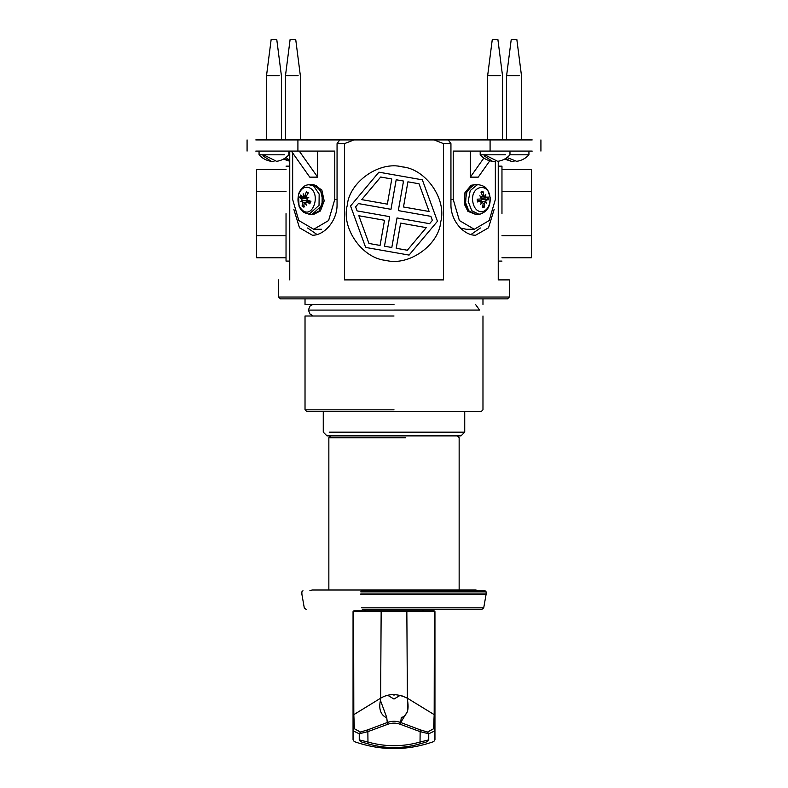 <?xml version="1.0" encoding="UTF-8"?>
<svg xmlns="http://www.w3.org/2000/svg" width="788" height="788" viewBox="0 0 788 788"><rect width="100%" height="100%" fill="white"/><g stroke="black" fill="none" stroke-linecap="round" stroke-linejoin="round"><path stroke-width="1.18" d="M507.531 298.879L280.449 298.879L507.531 298.879L509.344 297.017L509.344 279.898L498.243 279.898L498.243 161.254M470.948 234.538L480.394 227.988M494.194 209.224L488.521 227.801L475.607 235.218C464.053 235.592 450.618 220.975 450.943 204.506L450.943 143.643L448.214 139.919L434.099 139.919L443.526 143.643L450.943 143.643M337.057 143.643L344.474 143.643L353.901 139.919L339.786 139.919L337.057 143.643L337.057 204.506C337.382 220.975 323.947 235.592 312.393 235.218L299.479 227.801L293.806 209.224M353.901 139.919L434.099 139.919M307.606 227.988L317.052 234.538M305.025 316.008L305.025 409.819L306.887 411.681L481.113 411.681L482.975 409.819L482.975 316.008M394 409.819L305.025 409.819L394 409.819M394 316.008L305.025 316.008L394 316.008M509.344 297.017L278.588 297.017L509.344 297.017M443.526 143.643L443.526 279.898L344.474 279.898L344.474 143.643M289.757 151.089L289.757 279.898C274.973 279.898 274.973 279.898 289.757 279.898M394 304.464L305.025 304.464L394 304.464M501.966 191.573L531.368 191.573L531.368 235.691L501.966 235.691M531.368 235.691L531.368 257.745L501.966 257.745M531.368 191.573L531.368 169.509L501.966 169.509M501.966 213.627L501.966 166.16L501.966 213.627M286.034 235.691L256.632 235.691L256.632 191.573L286.034 191.573M256.632 191.573L256.632 169.509L286.034 169.509M256.632 235.691L256.632 257.745L286.034 257.745M286.034 213.627L286.034 261.094L286.034 213.627M380.082 245.432L368.961 243.472L358.865 215.754L384.514 220.276L380.082 245.432M422.348 179.831L378.91 172.178L350.552 205.973L365.652 247.432L409.09 255.085L437.448 221.28L422.348 179.831M391.784 178.984L387.351 204.141L361.712 199.62L380.673 177.024L391.784 178.984M432.366 220.394L429.608 223.684L397.024 217.941L391.813 247.501L384.475 246.211L389.686 216.651L357.102 210.908L355.634 206.87L358.392 203.58L390.976 209.312L396.187 179.753L403.525 181.053L398.314 210.613L430.898 216.345L432.366 220.394M407.327 250.239L396.216 248.279L400.649 223.112L426.288 227.633L407.327 250.239M419.039 183.781L429.135 211.499L403.486 206.988L407.918 181.821L419.039 183.781M402.235 166.879C425.737 168.868 446.914 199.108 440.748 221.861C438.758 245.363 408.519 266.541 385.765 260.375C362.263 258.385 341.086 228.156 347.252 205.392C349.242 181.9 379.481 160.722 402.235 166.879M464.733 411.681L464.733 432.159L329.207 432.159M323.267 411.681L323.267 432.159L326.99 435.882L461.01 435.882L464.733 432.159M475.716 304.739L479.626 310.088L308.374 310.088L394 310.088M472.475 185.259L475.607 184.589L471.165 185.259L464.969 192.558L464.24 203.905L467.914 211.332L475.607 214.375L469.224 211.332L465.55 203.905L466.279 192.558L472.475 185.259M485.694 195.197L486.038 197.433M319.091 210.977L312.393 214.375L313.713 214.375L320.411 210.977L324.193 200.91L321.839 190.007L313.713 184.589L312.393 184.589L320.519 190.007L322.873 200.91L319.091 210.977M303.941 204.88L302.06 206.082L303.912 207.214L304.06 203.442L306.463 202.782M310.344 201.088L309.851 203.895L310.649 201.285L307.261 200.063L306.699 198.517L308.807 197.236L306.552 197.965L306.227 196.35L308.295 192.883L306.453 191.75L307.891 193.503M309.615 203.491L306.68 201.964L310.226 201.6M304.621 196.182L302.257 197L300.514 195.069L299.716 197.68L305.133 198.123L305.498 196.911M298.603 194.557C301.223 188.017 305.054 185.869 310.127 188.115C320.686 193.838 313.338 217.823 303.163 210.849C298.534 207.155 297.017 201.728 298.603 194.557M302.257 200.999L300.77 201.728L302.099 200.447L303.213 200.782L302.257 200.999L302.71 202.614L302.06 206.082M299.716 197.68L301.676 198.901L302.099 200.447M306.197 197.601L302.257 197M303.331 196.448L303.203 193.799L303.715 196.232L306.64 195.582M306.128 196.596L303.715 196.232M306.453 191.75L304.887 195.532M305.478 202.516L306.68 201.964L305.478 202.516L306.374 205.166L304.67 202.644L305.488 202.536M309.103 184.747L312.028 184.599L316.579 185.82L322.184 194.006L322.056 205.402L312.028 214.366L309.103 214.218L319.032 205.343L319.16 194.055L313.614 185.948L309.103 184.747C304.552 184.825 301.026 187.948 298.524 194.124L299.016 206.22L300.533 209.076L304.089 212.583L309.103 214.218M307.872 198.182L306.552 197.965M303.213 200.782L307.478 200.516L308.098 201.58M305.133 198.123L306.69 198.537M482.877 198.152L483.005 199.463L488.432 199.817L488.156 197L481.429 198.527M481.537 193.149L483.054 191.553L481.064 191.937L482.433 195.798L481.202 197.286M477.607 200.556L481.241 201.009L477.489 201.964L477.213 199.147L477.784 201.748M477.528 199.157L480.788 198.98L481.566 197.68L479.764 195.798L481.823 197.207L480.463 197.345M480.946 202.309L482.325 202.358L483.182 203.452L482.581 207.411L484.571 207.027L482.916 205.609M482.561 211.755C477.252 212.002 473.952 208.475 472.682 201.186C470.653 185.456 488.954 181.87 490.028 197.778C490.205 205.294 487.713 209.943 482.561 211.755M485.635 201.285L486.659 203.166L484.462 201.62L485.635 201.285L486.334 199.975L488.432 199.817M484.571 207.027L484.63 203.166L485.378 201.758L481.764 201.324M477.617 200.654L480.926 201.038L481.99 201.994L480.601 204.358L482.532 202.349L481.842 202.26M482.266 196.931L484.876 196.606L485.822 194.606L485.211 196.97L483.97 196.655L484.876 196.606L483.881 195.513L483.054 191.553M481.488 198.517L486.137 197.926L485.211 196.97M478.897 184.747C486.649 186.47 486.413 188.953 487.959 190.676L490.156 197.532C490.629 206.121 487.339 211.627 480.306 214.05L475.972 214.366L468.771 210.81L465.176 201.531L467.205 190.499L474.159 184.737L478.897 184.747L477.104 184.875L470.219 190.588L468.21 201.511L471.766 210.701L478.897 214.218L479.971 214.09M477.558 199.157L477.459 201.738M483.97 196.655L482.276 196.921M480.256 201.186L481.892 199.433L483.005 199.463M495.091 161.333L492.47 161.333L484.088 155.837L486.738 155.837L497.701 161.333C502.586 160.634 506.674 158.457 509.974 154.812L528.935 154.812C525.635 158.447 521.548 160.624 516.672 161.333L507.019 157.531M484.088 155.837L486.738 155.837M480.197 151.089L480.197 154.812L505.532 154.812M497.041 39.4L492.293 39.4L487.644 75.727L500.311 75.727M273.958 161.333L271.328 161.333L262.896 155.837L265.526 155.837L276.588 161.333C281.474 160.624 285.551 158.447 288.851 154.812L289.757 154.812M262.896 155.837L265.526 155.837M259.065 151.089L259.065 154.812L284.488 154.812M275.938 39.4L271.171 39.4L266.511 75.727L279.228 75.727M514.042 161.333L511.412 161.333L505.492 158.575M516.012 39.4L511.245 39.4L506.595 75.727L519.302 75.727M283.434 159.107L289.757 161.254L284.389 158.555M285.936 157.501L289.757 160.368M294.879 39.4L290.122 39.4L285.473 75.727L298.14 75.727M483.852 158.033L470.337 177.142L470.337 151.089M470.337 177.142L478.237 177.142L489.801 160.791M495.347 161.363L495.347 199.482L489.181 220.542L474.287 229.269L459.394 220.542L453.228 199.482L453.228 151.089L532.205 151.089C543.562 151.089 543.562 151.089 532.205 151.089M474.287 229.269L466.388 229.269L460.478 228.067M532.205 139.919C543.562 139.919 543.562 139.919 532.205 139.919L448.214 139.919M308.374 201.551L308.226 200.428M291.333 151.089L309.763 177.142L317.663 177.142L299.233 151.089M317.663 151.089L317.663 177.142M255.795 151.089C244.438 151.089 244.438 151.089 255.795 151.089L334.772 151.089L334.772 199.482L328.606 220.542L313.713 229.269L298.819 220.542L292.653 199.482L292.653 152.951M339.786 139.919L255.795 139.919C244.438 139.919 244.438 139.919 255.795 139.919M362.293 609.37L481.892 609.37L483.724 607.834L361.633 607.834M360.756 591.867L486.137 591.867L485.024 590.754L361.16 590.754M330.714 435.882L328.852 437.744L405.761 437.744M434.946 739.863L434.946 611.596L434.198 610.858L353.802 610.858L353.054 611.596L353.073 715.553C353.054 734.652 353.359 730.22 353.999 731.274L359.249 733.786L368.144 731.55L387.893 724.231C391.961 722.763 396.039 722.763 400.107 724.231L419.856 731.55L428.751 733.786L434.001 731.274C434.641 730.22 434.946 734.652 434.927 715.553L434.946 611.596L434.365 611.577L434.946 611.596L434.365 611.577L434.188 714.647L434.927 715.553L434.188 714.647L433.567 728.772L427.569 732.052L420.162 729.826L400.688 722.507L401.319 717.297C402.934 717.444 404.717 716.036 406.687 713.061C408.174 710.589 408.47 706.383 407.563 700.433L407.386 698.217L401.732 695.755M353.073 715.553L353.063 650.061L353.073 715.553L353.812 714.647L353.635 611.577L381.156 611.577L380.614 698.217C388.484 693.42 397.398 693.42 407.386 698.217L406.844 611.577L434.365 611.577L433.853 610.858L423.599 610.858L422.112 609.37M380.614 698.217L380.437 700.433C377.363 714.332 385.893 717.454 386.75 717.701L387.312 722.507L367.838 729.826L360.431 732.052L354.433 728.772L353.812 714.647L380.614 698.217M407.485 711.446L400.688 722.507C396.226 720.872 391.774 720.872 387.312 722.507L386.681 717.297L380.437 700.424L380.594 698.454M353.054 739.863L353.054 611.596L354.147 610.858M400.146 695.361L394 699.055L387.854 695.361L386.337 695.735M407.406 698.473L407.494 699.498M407.504 699.537L407.534 711.278M394 610.858L423.599 610.858L394 610.858M394 695.361C386.081 695.361 386.081 695.361 394 695.361C401.919 695.361 401.919 695.361 394 695.361M381.668 610.858L381.156 611.577L406.844 611.577L406.332 610.858M434.937 650.061L434.946 611.596L434.198 610.858L434.946 611.596L434.937 637.59M434.927 715.553L434.828 728.87M353.063 636.94L353.054 617.093L353.063 636.94M367.986 743.862C385.332 748.807 402.678 748.807 420.014 743.862L427.549 741.616L428.751 739.883C437.015 739.843 437.015 739.843 428.751 739.883L419.856 742.079C402.619 746.925 385.381 746.925 368.144 742.079L359.249 739.883L360.451 741.616C352.226 741.606 352.226 741.606 360.451 741.616L367.986 743.862L367.838 729.826M420.014 743.862L420.162 729.826M427.549 741.616C435.774 741.606 435.774 741.606 427.549 741.616M394 310.048L479.626 310.048M304.257 206.486L302.562 205.441M306.532 192.479L308.01 193.326M300.445 197.877L301.183 195.473M301.676 198.901L306.217 198.369M302.71 202.614L304.454 202.713M487.417 197.217L487.673 199.807M481.005 192.666L482.827 192.311M484.196 206.298L482.374 206.653M484.63 203.166L483.182 203.206M483.881 195.513L482.345 195.523M486.334 199.975L481.892 199.433M450.943 199.482L453.228 199.482M490.087 139.919L490.087 151.089M337.057 199.482L334.772 199.482M297.913 139.919L297.913 151.089M486.137 591.867L486.137 593.945L360.756 593.945M360.766 594.26L486.107 594.26L483.724 607.834M428.751 739.883L428.751 733.786L427.569 732.052M407.386 698.217L434.188 714.647M359.249 739.883C350.985 739.843 350.985 739.843 359.249 739.883L359.249 733.786L360.431 732.052M387.893 724.231L387.312 722.507M400.107 724.231L400.688 722.507M278.588 279.898L278.588 297.017L280.449 298.879M305.025 298.879L305.025 304.464M482.975 304.464L482.975 298.879M498.243 166.16L501.966 166.16M498.243 261.094L501.966 261.094M289.757 261.094L286.034 261.094M289.757 166.16L286.034 166.16M312.284 304.739L310.019 306.108L308.374 310.048L310.019 314.028L312.284 315.397M310.314 201.117L309.576 203.531M306.148 201.827L310.974 201.226M484.61 201.639L484.108 201.58M480.197 154.812C483.497 158.457 487.595 160.634 492.47 161.333M509.974 151.089L509.974 154.812M487.644 75.727L487.644 139.919M497.878 39.4L502.527 75.727L502.527 139.919M259.065 154.812C262.365 158.447 266.452 160.624 271.328 161.333M288.851 151.089L288.851 154.812M276.755 39.4L281.405 75.727L281.405 139.919M266.511 75.727L266.511 139.919M504.566 159.107L511.412 161.333M528.935 151.089L528.935 154.812M506.595 75.727L506.595 139.919M516.83 39.4L521.489 75.727L521.489 139.919M285.473 75.727L285.473 139.919M295.707 39.4L300.356 75.727L300.356 139.919M540.923 151.089L540.923 139.919M313.713 229.269L321.612 229.269M247.077 151.089L247.077 139.919M306.108 609.37L304.276 607.834L301.893 594.26L301.863 591.867L302.976 590.754M473.667 590.754L475.903 590.005L312.097 590.005L309.861 590.754M478.139 590.754L475.903 590.005M457.286 435.882L459.148 437.744L459.148 590.005M328.852 437.744L328.852 590.005M353.054 636.28L353.063 650.061M365.888 609.37L364.401 610.858M353.044 739.863L354.275 741.606C380.762 750.915 407.238 750.915 433.725 741.606L434.956 739.863"/></g></svg>
